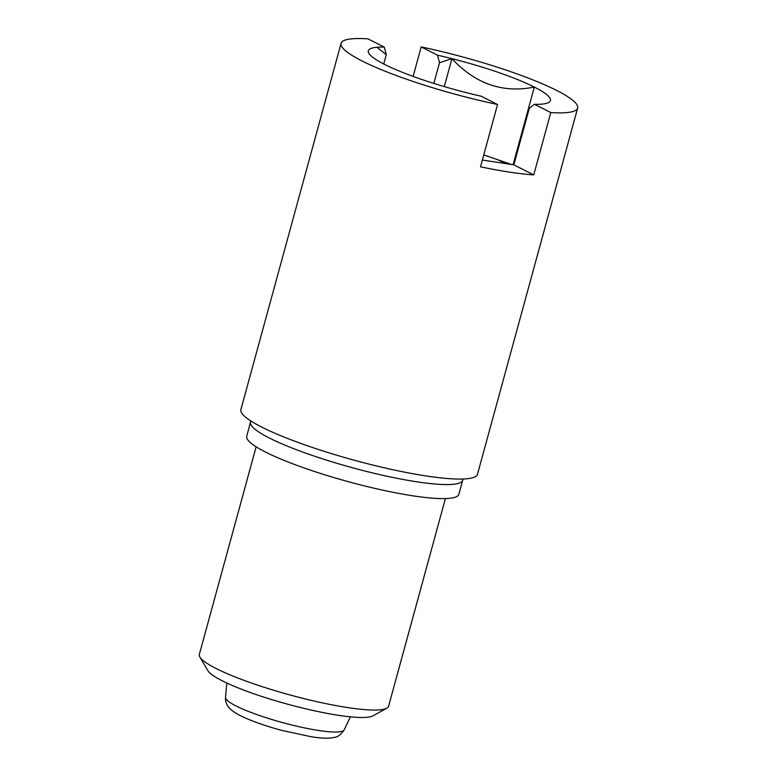 <?xml version="1.0" encoding="UTF-8"?>
<svg xmlns="http://www.w3.org/2000/svg" width="777" height="777" viewBox="0 0 777 777"><rect width="100%" height="100%" fill="white"/><g stroke="black" fill="none" stroke-linecap="round" stroke-linejoin="round"><path stroke-width="1.17" d="M533.731 174.893A122.64 18.978 15.3 0 1 480.507 166.812L497.552 104.487L481.235 96.222A94.406 14.608 -164.7 0 1 466.802 92.764A94.406 14.608 -164.7 0 1 384.421 64.336A94.406 14.608 -164.7 0 1 368.832 53.312A94.406 14.608 -164.7 0 1 376.981 47.271A94.406 14.608 -164.7 0 1 384.285 47.115L367.958 38.85A122.64 18.978 -164.7 0 0 341.074 43.347L240.899 409.537A122.64 18.978 -164.7 0 0 261.82 427.127A122.64 18.978 -164.7 0 0 392.084 469.541A122.64 18.978 -164.7 0 0 477.486 474.261L577.661 108.071A122.64 18.978 -164.7 0 1 550.786 112.558L533.731 174.893L513.84 164.821L482.352 160.043M577.661 108.071A122.64 18.978 -164.7 0 0 421.192 46.921L413.121 76.418M497.552 104.487A122.64 18.978 -164.7 0 1 362.004 60.936A122.64 18.978 -164.7 0 1 341.074 43.347M421.192 46.921L437.509 55.186A94.406 14.608 -164.7 0 1 451.942 58.644A94.406 14.608 -164.7 0 1 534.323 87.073A94.406 14.608 -164.7 0 1 548.708 102.515A94.406 14.608 -164.7 0 1 541.754 104.137A94.406 14.608 -164.7 0 1 534.459 104.293L550.786 112.558M376.981 47.271L386.276 54.681L384.285 47.115M534.459 104.293L529.322 108.246L513.84 164.821M513.092 164.705L534.323 87.073C502.816 93.376 475.359 83.906 451.942 58.644L439.5 62.752L437.509 55.186M511.47 164.462L483.76 154.895M250.563 422.232A109.965 17.016 -164.7 0 0 269.328 438.005A109.965 17.016 -164.7 0 0 386.12 476.039A109.965 17.016 -164.7 0 0 462.703 480.264L458.867 494.289A109.965 17.016 -164.7 0 1 382.284 490.064A109.965 17.016 -164.7 0 1 265.491 452.029A109.965 17.016 -164.7 0 1 246.727 436.256L250.796 420.911M444.289 86.606L451.942 58.644M439.5 62.752L433.848 83.43M386.276 54.681L383.731 63.986M256.138 446.794L199.339 654.419A98.116 15.181 15.3 0 0 199.874 657.031L207.867 670.658A86.665 13.403 15.3 0 0 338.587 715.326A86.665 13.403 15.3 0 0 372.999 715.831L386.81 708.168A98.116 15.181 15.3 0 0 388.607 706.196L445.406 498.572M199.874 657.031A98.116 15.181 15.3 0 0 347.863 707.604A98.116 15.181 15.3 0 0 386.81 708.168M506.012 163.626A86.665 13.403 15.3 0 0 496.901 159.431M344.211 729.856C340.792 734.673 337.577 737.169 334.547 737.334C329.73 738.616 321.999 738.432 311.344 736.781L281.332 730.283C267.541 726.524 255.662 722.484 245.697 718.142C239.559 715.52 234.722 712.752 231.196 709.838C227.059 706.274 225.155 702.117 225.505 697.387A61.558 9.528 15.3 0 0 256.954 714.617A61.558 9.528 15.3 0 0 318.735 730.497A61.558 9.528 15.3 0 0 344.211 729.856L350.398 716.831M462.703 480.264L463.179 479.011M225.505 697.387L226.806 683.022"/></g></svg>
